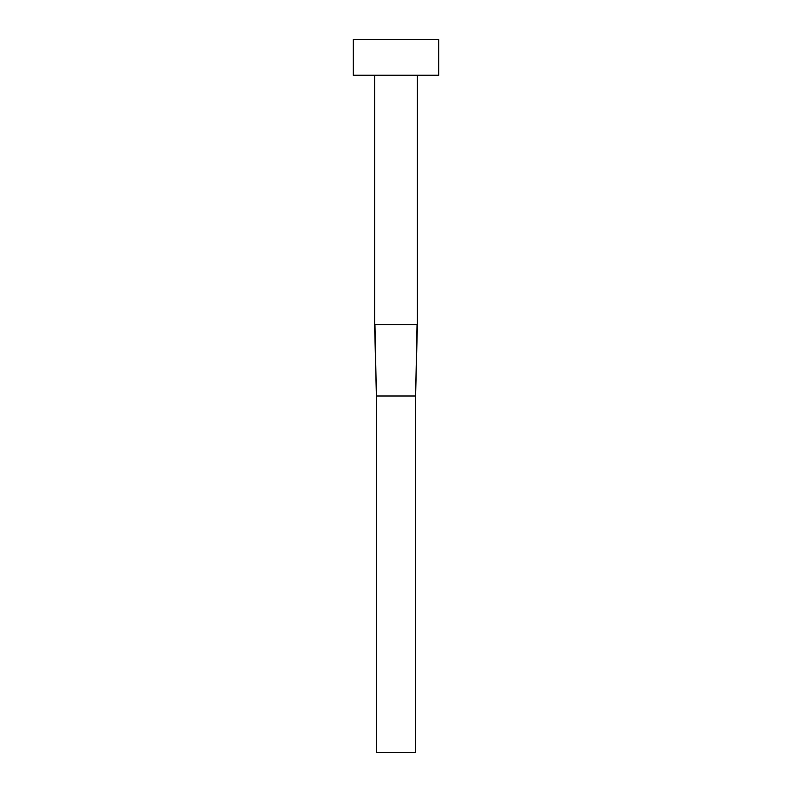 <?xml version="1.0" encoding="UTF-8"?>
<svg xmlns="http://www.w3.org/2000/svg" width="792" height="792" viewBox="0 0 792 792"><rect width="100%" height="100%" fill="white"/><g stroke="black" fill="none" stroke-linecap="round" stroke-linejoin="round"><path stroke-width="1.19" d="M374.962 324.72L376.398 396L374.616 324.72L374.616 75.24L374.616 324.72L417.384 324.72L417.384 75.24L417.384 324.72L415.602 396L417.038 324.72M353.232 39.6L353.232 75.24L438.768 75.24L438.768 39.6L353.232 39.6L353.232 75.24L438.768 75.24L438.768 39.6L353.232 39.6M376.398 396L415.602 396L415.602 752.4L376.398 752.4L376.398 396L415.602 396L415.602 752.4L376.398 752.4L376.398 396L374.616 324.72M417.384 324.72L415.602 396"/></g></svg>
